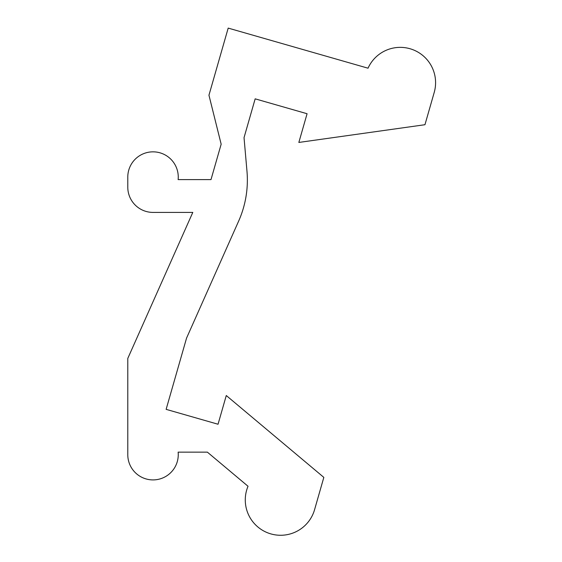 <?xml version="1.0" encoding="UTF-8"?>
<svg xmlns="http://www.w3.org/2000/svg" width="562" height="562" viewBox="0 0 562 562"><rect width="100%" height="100%" fill="white"/><g stroke="black" fill="none" stroke-linecap="round" stroke-linejoin="round"><path stroke-width="0.42" stroke-dasharray="2.81 2.11" d="M127.785 454.679A25.234 25.234 0 0 0 154.283 479.878A25.234 25.234 0 0 0 178.133 452.15L207.385 452.15L248.032 486.263A35.329 35.329 0 0 0 270.87 533.9A35.329 35.329 0 0 0 314.572 509.678L323.831 477.384L226.275 395.529L218.042 424.24L166.127 409.354L186.563 338.085L238.632 221.133A100.942 100.942 0 0 0 246.978 171.277L244.034 137.655L255.162 98.842L307.077 113.728L298.844 142.439L424.956 124.715L434.215 92.428A35.329 35.329 0 0 0 412.396 49.512A35.329 35.329 0 0 0 368.033 68.199L228.193 28.1L208.952 95.21L221.161 144.188L211.003 179.601L178.133 179.601A25.234 25.234 0 0 0 154.283 151.873A25.234 25.234 0 0 0 127.785 177.079L127.785 187.167A25.234 25.234 0 0 0 153.019 212.408L192.794 212.408L127.785 358.423L127.785 454.679"/><path stroke-width="0.84" d="M127.785 454.679A25.234 25.234 0 0 0 154.283 479.878A25.234 25.234 0 0 0 178.133 452.15L207.385 452.15L248.032 486.263A35.329 35.329 0 0 0 270.87 533.9A35.329 35.329 0 0 0 314.572 509.678L323.831 477.384L226.275 395.529L218.042 424.24L166.127 409.354L186.563 338.085L238.632 221.133A100.942 100.942 0 0 0 246.978 171.277L244.034 137.655L255.162 98.842L307.077 113.728L298.844 142.439L424.956 124.715L434.215 92.428A35.329 35.329 0 0 0 412.396 49.512A35.329 35.329 0 0 0 368.033 68.199L228.193 28.1L208.952 95.21L221.161 144.188L211.003 179.601L178.133 179.601A25.234 25.234 0 0 0 154.283 151.873A25.234 25.234 0 0 0 127.785 177.079L127.785 187.167A25.234 25.234 0 0 0 153.019 212.408L192.794 212.408L127.785 358.423L127.785 454.679"/></g></svg>
